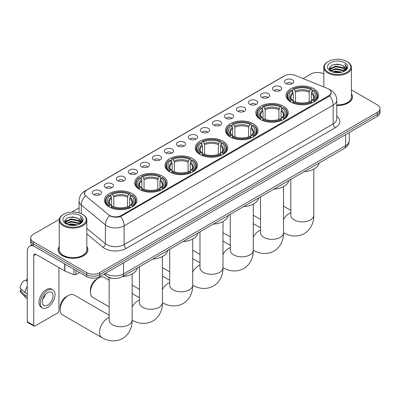 <?xml version="1.0" encoding="UTF-8"?>
<svg xmlns="http://www.w3.org/2000/svg" width="400" height="400" viewBox="0 0 400 400"><rect width="100%" height="100%" fill="white"/><g stroke="black" fill="none" stroke-linecap="round" stroke-linejoin="round"><path stroke-width="0.6" d="M192.7 158.665A16.255 9.385 0 0 0 174.985 156.63A16.255 9.385 0 0 0 164.95 165.3A16.255 9.385 0 0 0 169.71 171.94A16.255 9.385 0 0 0 187.425 173.975A16.255 9.385 0 0 0 197.46 165.3A16.255 9.385 0 0 0 192.7 158.665M283.53 106.225A16.255 9.385 0 0 0 265.815 104.195A16.255 9.385 0 0 0 255.78 112.865A16.255 9.385 0 0 0 260.54 119.5A16.255 9.385 0 0 0 278.255 121.535A16.255 9.385 0 0 0 288.29 112.865A16.255 9.385 0 0 0 283.53 106.225M253.25 123.705A16.255 9.385 0 0 0 235.535 121.67A16.255 9.385 0 0 0 225.505 130.345A16.255 9.385 0 0 0 230.265 136.98A16.255 9.385 0 0 0 247.98 139.015A16.255 9.385 0 0 0 258.015 130.345A16.255 9.385 0 0 0 253.25 123.705M222.975 141.185A16.255 9.385 0 0 0 205.26 139.15A16.255 9.385 0 0 0 195.225 147.82A16.255 9.385 0 0 0 199.99 154.46A16.255 9.385 0 0 0 217.705 156.495A16.255 9.385 0 0 0 227.74 147.82A16.255 9.385 0 0 0 222.975 141.185M162.425 176.145A16.255 9.385 0 0 0 144.71 174.11A16.255 9.385 0 0 0 134.675 182.78A16.255 9.385 0 0 0 139.435 189.42A16.255 9.385 0 0 0 157.15 191.45A16.255 9.385 0 0 0 167.185 182.78A16.255 9.385 0 0 0 162.425 176.145M132.15 193.625A16.255 9.385 0 0 0 114.435 191.59A16.255 9.385 0 0 0 104.4 200.26A16.255 9.385 0 0 0 109.16 206.895A16.255 9.385 0 0 0 126.875 208.93A16.255 9.385 0 0 0 136.91 200.26A16.255 9.385 0 0 0 132.15 193.625M313.805 88.75A16.255 9.385 0 0 0 296.09 86.715A16.255 9.385 0 0 0 286.055 95.385A16.255 9.385 0 0 0 290.815 102.02A16.255 9.385 0 0 0 308.53 104.055A16.255 9.385 0 0 0 318.565 95.385A16.255 9.385 0 0 0 313.805 88.75M273.855 90.475A4.6 2.655 180 0 1 272.945 89.725A4.6 2.655 180 0 1 274.465 86.425A4.6 2.655 180 0 1 280.36 86.72A4.6 2.655 180 0 1 281.275 89.725A4.6 2.655 180 0 1 273.855 90.475M279.8 90.75A2.76 1.595 0 0 0 279.06 89.975A2.76 1.595 0 0 0 276.34 89.57A2.76 1.595 0 0 0 274.415 90.75M261.84 97.41A4.6 2.655 180 0 1 260.93 96.66A4.6 2.655 180 0 1 262.45 93.36A4.6 2.655 180 0 1 268.345 93.655A4.6 2.655 180 0 1 269.26 96.66A4.6 2.655 180 0 1 261.84 97.41M267.785 97.69A2.76 1.595 0 0 0 267.045 96.91A2.76 1.595 0 0 0 264.325 96.51A2.76 1.595 0 0 0 262.4 97.69M249.825 104.35A4.6 2.655 180 0 1 248.915 103.6A4.6 2.655 180 0 1 250.435 100.295A4.6 2.655 180 0 1 256.33 100.595A4.6 2.655 180 0 1 257.245 103.6A4.6 2.655 180 0 1 249.825 104.35M255.77 104.625A2.76 1.595 0 0 0 255.03 103.85A2.76 1.595 0 0 0 252.31 103.445A2.76 1.595 0 0 0 250.385 104.625M237.81 111.285A4.6 2.655 180 0 1 236.9 110.535A4.6 2.655 180 0 1 238.42 107.235A4.6 2.655 180 0 1 244.315 107.53A4.6 2.655 180 0 1 245.23 110.535A4.6 2.655 180 0 1 237.81 111.285M243.755 111.56A2.76 1.595 0 0 0 243.015 110.785A2.76 1.595 0 0 0 240.295 110.38A2.76 1.595 0 0 0 238.37 111.56M225.795 118.22A4.6 2.655 180 0 1 224.885 117.47A4.6 2.655 180 0 1 226.405 114.17A4.6 2.655 180 0 1 232.3 114.465A4.6 2.655 180 0 1 233.215 117.47A4.6 2.655 180 0 1 225.795 118.22M231.74 118.5A2.76 1.595 0 0 0 231 117.72A2.76 1.595 0 0 0 228.28 117.32A2.76 1.595 0 0 0 226.355 118.5M213.78 125.16A4.6 2.655 180 0 1 212.87 124.41A4.6 2.655 180 0 1 214.39 121.105A4.6 2.655 180 0 1 220.285 121.405A4.6 2.655 180 0 1 221.2 124.41A4.6 2.655 180 0 1 213.78 125.16M219.725 125.435A2.76 1.595 0 0 0 218.985 124.66A2.76 1.595 0 0 0 216.265 124.255A2.76 1.595 0 0 0 214.34 125.435M201.765 132.095A4.6 2.655 180 0 1 200.855 131.345A4.6 2.655 180 0 1 202.375 128.045A4.6 2.655 180 0 1 208.275 128.34A4.6 2.655 180 0 1 209.185 131.345A4.6 2.655 180 0 1 201.765 132.095M207.71 132.37A2.76 1.595 0 0 0 206.97 131.595A2.76 1.595 0 0 0 204.25 131.19A2.76 1.595 0 0 0 202.325 132.37M189.75 139.035A4.6 2.655 180 0 1 188.84 138.28A4.6 2.655 180 0 1 190.36 134.98A4.6 2.655 180 0 1 196.26 135.275A4.6 2.655 180 0 1 197.17 138.28A4.6 2.655 180 0 1 189.75 139.035M195.695 139.31A2.76 1.595 0 0 0 194.955 138.53A2.76 1.595 0 0 0 192.235 138.13A2.76 1.595 0 0 0 190.31 139.31M177.735 145.97A4.6 2.655 180 0 1 176.825 145.22A4.6 2.655 180 0 1 178.345 141.915A4.6 2.655 180 0 1 184.245 142.215A4.6 2.655 180 0 1 185.155 145.22A4.6 2.655 180 0 1 177.735 145.97M183.68 146.245A2.76 1.595 0 0 0 182.94 145.47A2.76 1.595 0 0 0 180.22 145.065A2.76 1.595 0 0 0 178.295 146.245M165.72 152.905A4.6 2.655 180 0 1 164.81 152.155A4.6 2.655 180 0 1 166.335 148.855A4.6 2.655 180 0 1 172.23 149.15A4.6 2.655 180 0 1 173.14 152.155A4.6 2.655 180 0 1 165.72 152.905M171.665 153.18A2.76 1.595 0 0 0 170.925 152.405A2.76 1.595 0 0 0 168.205 152A2.76 1.595 0 0 0 166.28 153.18M153.705 159.845A4.6 2.655 180 0 1 152.795 159.09A4.6 2.655 180 0 1 154.32 155.79A4.6 2.655 180 0 1 160.215 156.085A4.6 2.655 180 0 1 161.125 159.09A4.6 2.655 180 0 1 153.705 159.845M159.655 160.12A2.76 1.595 0 0 0 158.91 159.34A2.76 1.595 0 0 0 156.19 158.94A2.76 1.595 0 0 0 154.265 160.12M141.69 166.78A4.6 2.655 180 0 1 140.78 166.03A4.6 2.655 180 0 1 142.305 162.725A4.6 2.655 180 0 1 148.2 163.025A4.6 2.655 180 0 1 149.11 166.03A4.6 2.655 180 0 1 141.69 166.78M147.64 167.055A2.76 1.595 0 0 0 146.895 166.28A2.76 1.595 0 0 0 144.175 165.875A2.76 1.595 0 0 0 142.25 167.055M129.675 173.715A4.6 2.655 180 0 1 128.765 172.965A4.6 2.655 180 0 1 130.29 169.665A4.6 2.655 180 0 1 136.185 169.96A4.6 2.655 180 0 1 137.095 172.965A4.6 2.655 180 0 1 129.675 173.715M135.625 173.99A2.76 1.595 0 0 0 134.88 173.215A2.76 1.595 0 0 0 132.165 172.81A2.76 1.595 0 0 0 130.235 173.99M117.66 180.655A4.6 2.655 180 0 1 116.75 179.9A4.6 2.655 180 0 1 118.275 176.6A4.6 2.655 180 0 1 124.17 176.895A4.6 2.655 180 0 1 125.08 179.9A4.6 2.655 180 0 1 117.66 180.655M123.61 180.93A2.76 1.595 0 0 0 122.865 180.15A2.76 1.595 0 0 0 120.15 179.75A2.76 1.595 0 0 0 118.22 180.93M105.645 187.59A4.6 2.655 180 0 1 104.735 186.84A4.6 2.655 180 0 1 106.26 183.535A4.6 2.655 180 0 1 112.155 183.835A4.6 2.655 180 0 1 113.065 186.84A4.6 2.655 180 0 1 105.645 187.59M111.595 187.865A2.76 1.595 0 0 0 110.85 187.09A2.76 1.595 0 0 0 108.135 186.685A2.76 1.595 0 0 0 106.21 187.865M93.63 194.525A4.6 2.655 180 0 1 92.72 193.775A4.6 2.655 180 0 1 94.245 190.475A4.6 2.655 180 0 1 100.14 190.77A4.6 2.655 180 0 1 101.05 193.775A4.6 2.655 180 0 1 93.63 194.525M99.58 194.8A2.76 1.595 0 0 0 98.835 194.025A2.76 1.595 0 0 0 96.12 193.62A2.76 1.595 0 0 0 94.195 194.8M285.87 83.54A4.6 2.655 180 0 1 284.96 82.79A4.6 2.655 180 0 1 286.48 79.485A4.6 2.655 180 0 1 292.375 79.78A4.6 2.655 180 0 1 293.29 82.79A4.6 2.655 180 0 1 285.87 83.54M291.815 83.815A2.76 1.595 0 0 0 291.075 83.04A2.76 1.595 0 0 0 288.355 82.635A2.76 1.595 0 0 0 286.43 83.815M327.51 88.45A8.28 4.78 180 0 1 328.615 88.985A8.28 4.78 180 0 1 331.04 92.365A8.28 4.78 180 0 1 328.615 95.745L121.285 215.45A8.28 4.78 180 0 1 108.645 214.81L85.96 196.105A8.28 4.78 180 0 1 84.46 193.365A8.28 4.78 180 0 1 86.885 189.98L284.505 75.89A8.28 4.78 180 0 1 295.11 75.35L327.51 88.45M113.49 278.47A9.2 5.31 180 0 1 106.595 276.22L104.04 274.115M59.225 246.49A14.875 8.59 0 0 0 58.155 249.695A14.875 8.59 0 0 0 62.51 255.77A14.875 8.59 0 0 0 78.72 257.63A14.875 8.59 0 0 0 87.905 249.695A14.875 8.59 0 0 0 86.83 246.49M331.365 92.715L329.745 95.83L328.94 96.42L120.675 216.535C117.215 217.53 113.81 217.405 110.465 216.165L109.57 215.73A10.735 7.18 129.5 0 0 105.38 224.895L81.265 205.01A12.27 7.085 180 0 1 79.045 200.95L79.045 212.87M59.305 219.305L33.34 234.295A9.2 5.31 0 0 0 30.645 238.05L30.645 242.055A9.2 5.31 0 0 0 33.34 245.815L86.69 276.615L86.69 274.61A9.2 5.31 0 0 0 99.705 274.61L377.305 114.34A9.2 5.31 0 0 0 380 110.585A9.2 5.31 0 0 1 377.305 114.34L99.705 274.61A9.2 5.31 0 0 1 86.69 274.61L33.34 243.81L86.69 274.61L86.69 272.61A9.2 5.31 0 0 0 99.705 272.61L377.305 112.34A9.2 5.31 0 0 0 380 108.58A9.2 5.31 0 0 0 377.305 104.825L351.42 89.88M30.645 240.055A9.2 5.31 0 0 0 33.34 243.81A9.2 5.31 0 0 1 30.645 240.055M81.265 213.695L81.265 205.01A10.735 7.18 129.5 0 1 85.425 195.875L84.25 193.36L85.765 190.78M336.765 105.51A14.875 8.59 0 0 0 352.49 96.935A14.875 8.59 0 0 0 351.42 93.735M323.815 73.945A9.2 5.31 0 0 0 310.94 74.025L303.07 78.57M79.045 207.91L71.85 212.06M30.645 238.05A9.2 5.31 0 0 0 33.34 241.805L86.69 272.61M86.69 276.615A9.2 5.31 0 0 0 99.705 276.615L377.305 116.345A9.2 5.31 0 0 0 380 112.59L380 108.58M328.29 72.27A13.19 7.615 0 0 0 346.94 72.27A13.19 7.615 0 0 0 346.945 61.5A13.19 7.615 0 0 0 346.94 61.5L347.375 61.75A13.8 7.97 0 0 1 351.42 67.385A13.8 7.97 0 0 1 342.9 74.75A13.8 7.97 0 0 1 327.855 73.02A13.8 7.97 0 0 1 323.815 67.385A13.8 7.97 0 0 1 327.855 61.75L328.29 61.5A13.19 7.615 0 0 0 328.29 72.27M336.765 104.89A13.8 7.97 0 0 0 351.42 96.935L351.42 67.385M336.765 105.42A14.72 8.5 0 0 0 352.34 96.935A14.72 8.5 0 0 0 351.42 93.98M332.45 71.91L335.63 71.095L342.085 72.13M333.36 72.185L335.63 71.72L341.14 72.365M330.47 70.89L335.63 68.59L343.04 70.155L344.23 71.14M330.78 71.15L335.63 69.215L343.04 70.78L343.9 71.44M330.04 70.46L330.21 68.8L335.63 66.085L343.04 67.65L345.065 69.95M329.97 70.155L330.21 69.425L335.63 66.71L343.04 68.275L344.92 70.25M343.82 71.5A7.67 4.425 0 0 0 345.285 68.9A7.67 4.425 0 0 0 343.04 65.77L345.28 69.055M344.775 62.755A10.12 5.845 0 0 0 330.48 62.74A10.12 5.845 0 0 0 330.415 70.99A10.12 5.845 0 0 0 330.46 71.02A10.12 5.845 0 0 0 344.82 70.99A10.12 5.845 0 0 0 344.775 62.755M343.04 65.77L337.53 64.125L331.87 65.17L329.245 68.135L330.985 71.295M344.45 71.195L346.895 68.095L346.945 67.54L344.955 64.215L346.21 67.94L343.9 71.465M347.375 61.75L346.945 61.5A13.19 7.615 0 0 0 328.29 61.5M344.955 64.215L346.94 67.665M331.735 65.235L335.205 64.38L341.415 64.935M329.345 69.265L330.475 68.375M332.965 67.315L335.205 66.88L341.195 67.375M332.965 69.82L335.205 69.385L341.195 69.88M333.425 72.205L335.205 71.89L341.135 72.365M329.28 69.015L331.135 67.695M330.265 70.7L331.135 70.2M290.525 101.845L290.96 100.685A14.6 8.43 0 0 1 290.96 90.085L291.965 90.66A13.19 7.615 0 0 0 291.965 100.105L292.955 100.67L293.275 101.85M293.275 101.37L293.275 93.44L291.965 90.66M292.69 91.92L292.69 89.08L293.13 88.83A14.6 8.43 0 0 1 311.49 88.83L310.49 89.41A13.19 7.615 0 0 0 294.13 89.41L295.445 92.19L295.445 101.885M309.175 101.885L309.175 92.19L310.49 89.41M304.14 171.68A16.87 9.74 0 0 0 319.08 163.055M292.69 102.69A15.215 8.785 0 0 0 311.925 102.69L311.49 101.935A14.6 8.43 0 0 1 293.13 101.935L292.69 102.95M311.925 102.95L311.925 102.69M290.96 90.085L290.525 90.33A15.215 8.785 0 0 0 287.095 95.885A15.215 8.785 0 0 0 290.525 101.435M311.49 88.83L311.925 89.08L311.925 91.92M293.13 101.935L294.13 101.355A13.19 7.615 0 0 0 310.49 101.355L311.49 101.935M291.965 100.105L290.96 100.685M294.13 89.41L293.13 88.83M292.955 92.37A11.795 6.81 0 0 0 292.955 100.67L293.01 100.705C291.335 99.085 290.65 97.985 290.96 97.405A11.35 6.55 0 0 1 293.275 93.44M314.095 101.435A15.215 8.785 0 0 0 317.52 95.885A15.215 8.785 0 0 0 314.095 90.33L313.66 90.085A14.6 8.43 0 0 1 313.66 100.685L314.095 101.845M313.66 100.685L312.655 100.105A13.19 7.615 0 0 0 312.655 90.66L313.66 90.085M312.655 90.66L311.345 93.44L311.345 101.37L311.665 100.67L312.655 100.105M311.345 93.44A11.35 6.55 0 0 1 313.66 97.405C313.965 97.99 313.285 99.09 311.61 100.705L311.665 100.67A11.795 6.81 0 0 0 311.665 92.37M311.345 101.85L311.345 101.37M260.245 119.325L260.685 118.165A14.6 8.43 0 0 1 260.685 107.56L261.685 108.14A13.19 7.615 0 0 0 261.685 117.585L262.68 118.15L263 119.33M263 118.85L263 110.92L261.685 108.14M262.415 109.4L262.415 106.56L262.85 106.31A14.6 8.43 0 0 1 281.215 106.31L280.21 106.89A13.19 7.615 0 0 0 263.855 106.89L265.165 109.67L265.165 119.365M278.9 119.365L278.9 109.67L280.21 106.89M273.865 189.16A16.87 9.74 0 0 0 288.805 180.535M262.415 120.17A15.215 8.785 0 0 0 281.65 120.17L281.215 119.415A14.6 8.43 0 0 1 262.85 119.415L262.415 120.43M281.65 120.43L281.65 120.17M260.685 107.56L260.245 107.81A15.215 8.785 0 0 0 256.82 113.365A15.215 8.785 0 0 0 260.245 118.915M281.215 106.31L281.65 106.56L281.65 109.4M262.85 119.415L263.855 118.835A13.19 7.615 0 0 0 280.21 118.835L281.215 119.415M261.685 117.585L260.685 118.165M263.855 106.89L262.85 106.31M262.68 109.85A11.795 6.81 0 0 0 262.68 118.15L262.735 118.185C261.06 116.565 260.375 115.465 260.685 114.885A11.35 6.55 0 0 1 263 110.92M283.82 118.915A15.215 8.785 0 0 0 287.245 113.365A15.215 8.785 0 0 0 283.82 107.81L283.385 107.56A14.6 8.43 0 0 1 283.385 118.165L283.82 119.325M283.385 118.165L282.38 117.585A13.19 7.615 0 0 0 282.38 108.14L283.385 107.56M282.38 108.14L281.07 110.92L281.07 118.85L281.39 118.15L282.38 117.585M281.07 110.92A11.35 6.55 0 0 1 283.38 114.885C283.69 115.47 283.01 116.57 281.335 118.185L281.39 118.15A11.795 6.81 0 0 0 281.39 109.85M281.07 119.33L281.07 118.85M229.97 136.805L230.41 135.645A14.6 8.43 0 0 1 230.41 125.04L231.41 125.62A13.19 7.615 0 0 0 231.41 135.065L232.4 135.63L232.725 136.81M232.725 136.33L232.725 128.4L231.41 125.62M232.14 126.88L232.14 124.04L232.575 123.79A14.6 8.43 0 0 1 250.94 123.79L249.935 124.37A13.19 7.615 0 0 0 233.58 124.37L234.89 127.15L234.89 136.845M248.625 136.845L248.625 127.15L249.935 124.37M243.59 206.64A16.87 9.74 0 0 0 258.525 198.015M232.14 137.65A15.215 8.785 0 0 0 251.375 137.65L250.94 136.895A14.6 8.43 0 0 1 232.575 136.895L232.14 137.91M251.375 137.91L251.375 137.65M230.41 125.04L229.97 125.29A15.215 8.785 0 0 0 226.545 130.845A15.215 8.785 0 0 0 229.97 136.395M250.94 123.79L251.375 124.04L251.375 126.88M232.575 136.895L233.58 136.315A13.19 7.615 0 0 0 249.935 136.315L250.94 136.895M231.41 135.065L230.41 135.645M233.58 124.37L232.575 123.79M232.4 127.33A11.795 6.81 0 0 0 232.4 135.63L232.46 135.665C230.78 134.045 230.1 132.945 230.41 132.365A11.35 6.55 0 0 1 232.725 128.4M253.545 136.395A15.215 8.785 0 0 0 256.97 130.845A15.215 8.785 0 0 0 253.545 125.29L253.11 125.04A14.6 8.43 0 0 1 253.11 135.645L253.545 136.805M253.11 135.645L252.105 135.065A13.19 7.615 0 0 0 252.105 125.62L253.11 125.04M252.105 125.62L250.795 128.4L250.795 136.33L251.115 135.63L252.105 135.065M250.795 128.4A11.35 6.55 0 0 1 253.105 132.365C253.415 132.945 252.73 134.045 251.06 135.665L251.115 135.63A11.795 6.81 0 0 0 251.115 127.33M250.795 136.81L250.795 136.33M199.695 154.285L200.13 153.125A14.6 8.43 0 0 1 200.13 142.52L201.135 143.1A13.19 7.615 0 0 0 201.135 152.545L202.125 153.11L202.445 154.29M202.445 153.81L202.445 145.88L201.135 143.1M201.865 144.355L201.865 141.52L202.3 141.27A14.6 8.43 0 0 1 220.665 141.27L219.66 141.85A13.19 7.615 0 0 0 203.305 141.85L204.615 144.625L204.615 154.325M218.35 154.325L218.35 144.625L219.66 141.85M213.315 224.12A16.87 9.74 0 0 0 228.25 215.495M201.865 155.13A15.215 8.785 0 0 0 221.1 155.13L220.665 154.375A14.6 8.43 0 0 1 202.3 154.375L201.865 155.39M221.1 155.39L221.1 155.13M200.13 142.52L199.695 142.77A15.215 8.785 0 0 0 196.27 148.325A15.215 8.785 0 0 0 199.695 153.875M220.665 141.27L221.1 141.52L221.1 144.355M202.3 154.375L203.305 153.795A13.19 7.615 0 0 0 219.66 153.795L220.665 154.375M201.135 152.545L200.13 153.125M203.305 141.85L202.3 141.27M202.125 144.81A11.795 6.81 0 0 0 202.125 153.11L202.18 153.145C200.505 151.525 199.825 150.425 200.135 149.845A11.35 6.55 0 0 1 202.445 145.88M223.27 153.875A15.215 8.785 0 0 0 226.695 148.325A15.215 8.785 0 0 0 223.27 142.77L222.835 142.52A14.6 8.43 0 0 1 222.835 153.125L223.27 154.285M222.835 153.125L221.83 152.545A13.19 7.615 0 0 0 221.83 143.1L222.835 142.52M221.83 143.1L220.515 145.88L220.515 153.81L220.84 153.11L221.83 152.545M220.515 145.88A11.35 6.55 0 0 1 222.83 149.845C223.14 150.425 222.455 151.525 220.78 153.145L220.84 153.11A11.795 6.81 0 0 0 220.84 144.81M220.515 154.29L220.515 153.81M169.42 171.765L169.855 170.605A14.6 8.43 0 0 1 169.855 160L170.86 160.58A13.19 7.615 0 0 0 170.86 170.025L171.85 170.585L172.17 171.77M172.17 171.29L172.17 163.36L170.86 160.58M171.59 161.835L171.59 159L172.025 158.75A14.6 8.43 0 0 1 190.39 158.75L189.385 159.33A13.19 7.615 0 0 0 173.03 159.33L174.34 162.105L174.34 171.805M188.075 171.805L188.075 162.105L189.385 159.33M183.04 241.595A16.87 9.74 0 0 0 197.975 232.975M171.59 172.61A15.215 8.785 0 0 0 190.825 172.61L190.39 171.855A14.6 8.43 0 0 1 172.025 171.855L171.59 172.87M190.825 172.87L190.825 172.61M169.855 160L169.42 160.25A15.215 8.785 0 0 0 165.995 165.805A15.215 8.785 0 0 0 169.42 171.355M190.39 158.75L190.825 159L190.825 161.835M172.025 171.855L173.03 171.275A13.19 7.615 0 0 0 189.385 171.275L190.39 171.855M170.86 170.025L169.855 170.605M173.03 159.33L172.025 158.75M171.85 162.29A11.795 6.81 0 0 0 171.85 170.585L171.905 170.625C170.23 169.005 169.55 167.905 169.86 167.325A11.35 6.55 0 0 1 172.17 163.36M192.995 171.355A15.215 8.785 0 0 0 196.42 165.805A15.215 8.785 0 0 0 192.995 160.25L192.555 160A14.6 8.43 0 0 1 192.555 170.605L192.995 171.765M192.555 170.605L191.555 170.025A13.19 7.615 0 0 0 191.555 160.58L192.555 160M191.555 160.58L190.24 163.36L190.24 171.29L190.56 170.585L191.555 170.025M190.24 163.36A11.35 6.55 0 0 1 192.555 167.325C192.865 167.905 192.18 169.005 190.505 170.625L190.56 170.585A11.795 6.81 0 0 0 190.56 162.29M190.24 171.77L190.24 171.29M90.445 292.13L90.445 289.625A8.435 4.87 -60 0 1 96.41 279.295L98.575 278.045A11.5 6.64 120 0 0 90.445 292.13A11.5 6.64 120 0 0 92.825 297.395L109.155 306.825M139.145 189.245L139.58 188.085A14.6 8.43 0 0 1 139.58 177.48L140.585 178.06A13.19 7.615 0 0 0 140.585 187.505L141.575 188.065L141.895 189.25M141.895 188.765L141.895 180.84L140.585 178.06M141.315 179.315L141.315 176.48L141.75 176.23A14.6 8.43 0 0 1 160.11 176.23L159.11 176.81A13.19 7.615 0 0 0 142.755 176.81L144.065 179.585L144.065 189.285M157.795 189.285L157.795 179.585L159.11 176.81M152.76 259.075A16.87 9.74 0 0 0 167.7 250.455M141.315 190.085A15.215 8.785 0 0 0 160.55 190.085L160.11 189.335A14.6 8.43 0 0 1 141.75 189.335L141.315 190.35M160.55 190.35L160.55 190.085M139.58 177.48L139.145 177.73A15.215 8.785 0 0 0 135.72 183.28A15.215 8.785 0 0 0 139.145 188.835M160.11 176.23L160.55 176.48L160.55 179.315M141.75 189.335L142.755 188.755A13.19 7.615 0 0 0 159.11 188.755L160.11 189.335M140.585 187.505L139.58 188.085M142.755 176.81L141.75 176.23M141.575 179.77A11.795 6.81 0 0 0 141.575 188.065L141.63 188.105C139.955 186.485 139.27 185.38 139.585 184.805A11.35 6.55 0 0 1 141.895 180.84M162.715 188.835A15.215 8.785 0 0 0 166.145 183.28A15.215 8.785 0 0 0 162.715 177.73L162.28 177.48A14.6 8.43 0 0 1 162.28 188.085L162.715 189.245M162.28 188.085L161.275 187.505A13.19 7.615 0 0 0 161.275 178.06L162.28 177.48M161.275 178.06L159.965 180.84L159.965 188.765L160.285 188.065L161.275 187.505M159.965 180.84A11.35 6.55 0 0 1 162.28 184.805C162.59 185.385 161.905 186.485 160.23 188.105L160.285 188.065A11.795 6.81 0 0 0 160.285 179.77M159.965 189.25L159.965 188.765M109.155 280.26L104.33 277.475A11.5 6.64 120 0 0 98.575 278.045L96.41 279.295M60.17 309.61L60.17 307.105A8.435 4.87 -60 0 1 66.13 296.775A8.435 4.87 -60 0 1 66.135 296.775L68.3 295.525A11.5 6.64 120 0 0 60.17 309.61A11.5 6.64 120 0 0 62.55 314.875L101.89 337.59A11.5 6.64 -60 0 1 100.13 328.375A11.5 6.64 -60 0 1 107.64 318.235A11.5 6.64 -60 0 1 109.155 317.53M108.87 206.725L109.305 205.56A14.6 8.43 0 0 1 109.305 194.96L110.31 195.54A13.19 7.615 0 0 0 110.31 204.985L111.3 205.545L111.62 206.73M111.62 206.245L111.62 198.32L110.31 195.54M111.035 196.795L111.035 193.955L111.475 193.71A14.6 8.43 0 0 1 129.835 193.71L128.835 194.29A13.19 7.615 0 0 0 112.475 194.29L113.79 197.065L113.79 206.76M127.52 206.76L127.52 197.065L128.835 194.29M122.485 276.555A16.87 9.74 0 0 0 137.425 267.93M111.035 207.565A15.215 8.785 0 0 0 130.275 207.565L129.835 206.815A14.6 8.43 0 0 1 111.475 206.815L111.035 207.825M130.275 207.825L130.275 207.565M109.305 194.96L108.87 195.21A15.215 8.785 0 0 0 105.44 200.76A15.215 8.785 0 0 0 108.87 206.315M129.835 193.71L130.275 193.955L130.275 196.795M111.475 206.815L112.475 206.235A13.19 7.615 0 0 0 128.835 206.235L129.835 206.815M110.31 204.985L109.305 205.56M112.475 194.29L111.475 193.71M111.3 197.25A11.795 6.81 0 0 0 111.3 205.545L111.355 205.585C109.68 203.96 108.995 202.86 109.305 202.28A11.35 6.55 0 0 1 111.62 198.32M132.44 206.315A15.215 8.785 0 0 0 135.87 200.76A15.215 8.785 0 0 0 132.44 195.21L132.005 194.96A14.6 8.43 0 0 1 132.005 205.56L132.44 206.725M132.005 205.56L131 204.985A13.19 7.615 0 0 0 131 195.54L132.005 194.96M131 195.54L129.69 198.32L129.69 206.245L130.01 205.545L131 204.985M129.69 198.32A11.35 6.55 0 0 1 132.005 202.28C132.31 202.865 131.63 203.965 129.955 205.585L130.01 205.545A11.795 6.81 0 0 0 130.01 197.25M129.69 206.73L129.69 206.245M109.155 315.22L74.05 294.955A11.5 6.64 120 0 0 68.3 295.525L66.13 296.775M75.9 270.385L75.9 274.58L79.535 272.485M33.235 245.755A12.27 7.085 -120 0 0 29.81 246.21A12.27 7.085 -120 0 0 27.27 251.825L27.27 321.695L33.775 325.45L33.775 255.58A3.065 1.77 60 0 1 34.41 254.175A3.065 1.77 60 0 1 35.945 254.33L64.695 270.925L64.695 263.915M33.775 325.45A1.535 0.885 120 0 0 34.09 326.15L27.585 322.395A1.535 0.885 -60 0 1 27.27 321.695M34.09 326.15A1.535 0.885 120 0 0 34.86 326.075L57.85 312.805A1.535 0.885 120 0 0 58.93 310.925L58.93 267.6M75.9 274.58A1.535 0.885 180 0 1 73.94 274.68L64.9 271.025A1.535 0.885 180 0 1 64.695 270.925M47.655 305.115A7.67 4.425 120 0 0 52.665 298.36A7.67 4.425 120 0 0 51.49 292.215A7.67 4.425 120 0 0 47.655 292.595A7.67 4.425 120 0 0 42.645 299.35A7.67 4.425 120 0 0 43.82 305.495A7.67 4.425 120 0 0 47.655 305.115M42.7 299.17A7.67 4.425 120 0 0 45.45 294.405M27.27 279.265L26.62 279.065L26.62 280.605L27.27 280.985M52.87 289.825L51.57 289.07A10.43 6.02 120 0 0 46.355 289.59A10.43 6.02 120 0 0 39.54 298.78A10.43 6.02 120 0 0 41.14 307.135L42.44 307.885A10.43 6.02 120 0 0 47.655 307.37A10.43 6.02 120 0 0 54.465 298.18A10.43 6.02 120 0 0 52.87 289.825A10.43 6.02 120 0 0 47.655 290.34A10.43 6.02 120 0 0 40.84 299.53A10.43 6.02 120 0 0 42.44 307.885M27.27 286.435A10.12 5.845 120 0 0 24.965 292.67L20 288.025A7.975 4.605 120 0 1 24.45 280.32L27.27 281.175M27.27 294L24.965 292.67M22.685 290.54L21.335 289.76L20 290.53L24.965 295.175L27.27 296.505M24.965 295.175A10.12 5.845 120 0 0 26.215 298A10.12 5.845 120 0 0 26.98 298.605L27.27 298.77M27.27 278.885A7.975 4.605 120 0 0 26.62 279.065M20 290.53A7.975 4.605 120 0 0 20.945 292.515L26.215 298M63.705 225.03A13.19 7.615 0 0 0 82.355 225.03A13.19 7.615 0 0 0 82.355 214.26L82.79 214.51A13.8 7.97 0 0 1 86.83 220.145A13.8 7.97 0 0 1 78.31 227.505A13.8 7.97 0 0 1 63.27 225.78A13.8 7.97 0 0 1 59.225 220.145A13.8 7.97 0 0 1 63.27 214.51L63.705 214.26A13.19 7.615 0 0 0 63.705 225.03M59.225 220.145L59.225 249.695A13.8 7.97 0 0 0 63.27 255.33A13.8 7.97 0 0 0 78.31 257.055A13.8 7.97 0 0 0 86.83 249.695L86.83 220.145M59.225 246.735A14.72 8.5 0 0 0 58.305 249.695A14.72 8.5 0 0 0 62.62 255.705A14.72 8.5 0 0 0 78.665 257.55A14.72 8.5 0 0 0 87.75 249.695A14.72 8.5 0 0 0 86.83 246.735M67.86 224.67L71.045 223.855L77.495 224.885M68.775 224.945L71.045 224.48L76.555 225.12L70.615 224.65L68.835 224.96M65.875 223.645L71.045 221.35L78.45 222.91L79.645 223.9M66.195 223.905L71.045 221.975L78.45 223.54L79.31 224.195M65.455 223.22L65.625 221.555L71.045 218.845L78.45 220.41L80.48 222.71M65.385 222.915L65.625 222.185L71.045 219.47L78.45 221.035L80.335 223.005M79.235 224.26A7.67 4.425 0 0 0 80.695 221.66A7.67 4.425 0 0 0 78.45 218.53L80.69 221.81M80.185 215.51A10.12 5.845 0 0 0 65.895 215.5A10.12 5.845 0 0 0 65.83 223.75A10.12 5.845 0 0 0 65.87 223.775A10.12 5.845 0 0 0 80.23 223.75A10.12 5.845 0 0 0 80.185 215.51M78.45 218.53L72.94 216.885L67.28 217.925L64.655 220.895L66.395 224.055M79.86 223.955L82.305 220.85L82.355 220.295L80.365 216.97L81.62 220.695L79.315 224.225M82.79 214.51L82.355 214.26A13.19 7.615 0 0 0 63.705 214.26M80.365 216.97L82.355 220.42M67.15 217.99L70.615 217.135L76.825 217.695M64.755 222.02L65.885 221.135M68.38 220.075L70.615 219.64L76.605 220.13M68.38 222.58L70.615 222.145L76.605 222.635M64.69 221.775L66.55 220.455M65.68 223.46L66.55 222.96M121.285 215.45L121.285 216.295M328.615 95.745L328.615 96.605M336.765 116.105A15.335 8.855 180 0 1 335.34 127.675L126.27 248.38A3.065 1.77 60 0 1 124.105 244.625L333.17 123.92A12.27 7.085 0 0 0 336.765 118.91L336.765 100.13A12.27 7.085 180 0 1 333.17 105.14A10.735 6.2 -120 0 0 329.745 95.83M126.27 248.38A15.335 8.855 180 0 1 104.585 248.38A15.335 8.855 180 0 1 102.865 247.2L86.83 233.975M106.755 244.625A12.27 7.085 0 0 0 124.105 244.625L124.105 225.84A12.27 7.085 180 0 1 106.755 225.84A12.27 7.085 180 0 1 105.38 224.895L105.38 243.68A12.27 7.085 0 0 0 106.755 244.625M336.765 100.13C336.555 95.72 334.62 92.41 330.95 90.205L329.4 89.45A10.735 5.025 112 0 0 329.255 89.4M120.675 216.535A10.735 6.2 60 0 1 124.105 225.84L333.17 105.14L333.17 123.92A3.065 1.77 60 0 0 335.34 127.675M85.975 190.61A10.735 6.2 -120 0 0 84.86 191.025C81.19 193.23 79.25 196.54 79.045 200.95M84.86 191.025L283.605 76.285A10.735 6.2 60 0 1 284.415 75.94M99.705 272.61L99.705 276.615M377.305 112.34L377.305 116.345M33.34 241.805L33.34 245.815M86.83 228.385L105.38 243.68A3.065 2.05 -50.5 0 1 102.865 247.2M105.385 273.335A12.27 7.085 0 0 0 106.21 273.86A12.27 7.085 0 0 0 123.56 273.86L345.64 145.645A12.27 7.085 0 0 0 349.235 140.635C349.325 143.68 347.705 146.285 344.37 148.455L122.29 276.67A6.135 3.54 60 0 0 123.56 273.86L123.56 262.84M345.64 134.625L345.64 145.645A6.135 3.54 60 0 1 344.37 148.455M104.89 273.62A6.135 4.105 129.5 0 0 105.96 275.615L104.095 274.08M313.81 169.12L313.81 215.24A11.5 6.64 180 0 1 310.44 219.935A11.5 6.64 180 0 1 294.175 219.935A11.5 6.64 180 0 1 290.81 215.24L290.835 215.69M283.535 219.45A11.5 6.64 -60 0 1 289.295 213.36A11.5 6.64 -60 0 1 290.81 212.65M283.545 232.71A11.5 6.64 -60 0 1 283.535 232.705L283.545 232.71C288.47 235.735 296.45 237.865 304.25 233.625C311.82 228.99 313.965 221.015 313.81 215.24M309.175 92.19A11.35 6.55 0 0 0 295.445 92.19M309.495 91.12A11.795 6.81 0 0 0 295.125 91.12M283.535 186.6L283.535 232.72A11.5 6.64 180 0 1 280.165 237.415A11.5 6.64 180 0 1 263.9 237.415A11.5 6.64 180 0 1 260.53 232.72L260.56 233.17M253.26 236.93A11.5 6.64 -60 0 1 259.02 230.84A11.5 6.64 -60 0 1 260.53 230.13M253.27 250.19A11.5 6.64 -60 0 1 253.26 250.185L253.27 250.19C258.195 253.215 266.175 255.34 273.975 251.105C281.545 246.47 283.69 238.495 283.535 232.72M278.9 109.67A11.35 6.55 0 0 0 265.165 109.67M279.22 108.6A11.795 6.81 0 0 0 264.845 108.6M253.26 204.08L253.26 250.195A11.5 6.64 180 0 1 249.89 254.895A11.5 6.64 180 0 1 233.625 254.895A11.5 6.64 180 0 1 230.255 250.195L230.285 250.645M222.985 254.41A11.5 6.64 -60 0 1 228.745 248.32A11.5 6.64 -60 0 1 230.255 247.61M253.26 250.195C253.415 255.975 251.27 263.95 243.695 268.58C235.9 272.82 227.92 270.695 222.995 267.67A11.5 6.64 -60 0 1 222.985 267.665A11.5 6.64 180 0 1 219.615 272.37A11.5 6.64 180 0 1 203.35 272.37A11.5 6.64 180 0 1 199.98 267.675L200.005 268.125M248.625 127.15A11.35 6.55 0 0 0 234.89 127.15M248.945 126.075A11.795 6.81 0 0 0 234.57 126.075M192.71 271.89A11.5 6.64 -60 0 1 198.47 265.8A11.5 6.64 -60 0 1 199.98 265.09M222.995 267.67L222.985 267.665C223.14 273.455 220.995 281.43 213.42 286.06C205.625 290.3 197.645 288.175 192.72 285.15A11.5 6.64 -60 0 1 192.71 285.145A11.5 6.64 180 0 1 189.34 289.85A11.5 6.64 180 0 1 173.075 289.85A11.5 6.64 180 0 1 169.705 285.155L169.73 285.605M218.35 144.625A11.35 6.55 0 0 0 204.615 144.625M218.67 143.555A11.795 6.81 0 0 0 204.295 143.555M162.43 289.37A11.5 6.64 -60 0 1 168.195 283.28A11.5 6.64 -60 0 1 169.705 282.57M192.72 285.15L192.71 285.145C192.865 290.93 190.715 298.91 183.145 303.54C175.35 307.78 167.37 305.655 162.445 302.63A11.5 6.64 -60 0 1 162.43 302.625A11.5 6.64 180 0 1 159.065 307.33A11.5 6.64 180 0 1 142.8 307.33A11.5 6.64 180 0 1 139.43 302.635L139.455 303.085M188.075 162.105A11.35 6.55 0 0 0 174.34 162.105M188.395 161.035A11.795 6.81 0 0 0 174.02 161.035M132.155 306.85A11.5 6.64 -60 0 1 137.92 300.76A11.5 6.64 -60 0 1 139.43 300.05M132.165 320.11A11.5 6.64 -60 0 1 132.155 320.105L132.165 320.11C137.09 323.13 145.07 325.26 152.87 321.02C160.44 316.385 162.59 308.41 162.43 302.635L162.445 302.63M157.795 179.585A11.35 6.55 0 0 0 144.065 179.585M158.12 178.515A11.795 6.81 0 0 0 143.745 178.515M132.155 274L132.155 320.115A11.5 6.64 180 0 1 128.79 324.81A11.5 6.64 180 0 1 112.52 324.81A11.5 6.64 180 0 1 109.155 320.115L109.18 320.565M127.52 197.065A11.35 6.55 0 0 0 113.79 197.065M127.84 195.995A11.795 6.81 0 0 0 113.47 195.995M33.775 255.58L35.945 254.33M64.9 264.035L64.9 271.025M73.94 274.68L73.94 269.25M84.46 193.365L84.46 194.43M331.04 92.365L331.04 94.125M283.605 76.285L285.57 75.37M122.29 276.67C117.355 279.15 112.42 279.15 107.48 276.67L105.96 275.615M349.235 140.635L349.235 132.55M352.34 98.165L352.34 96.935M329.95 70.355L329.95 69.845M323.815 86.955L323.815 67.385M260.53 219.425L253.26 215.225M287.095 98.69L287.095 95.885M317.52 98.69L317.52 95.885M290.81 210.345L283.535 206.145M290.81 179.375L290.81 215.24M230.255 236.905L222.985 232.705M256.82 116.17L256.82 113.365M287.245 116.17L287.245 113.365M260.53 227.82L253.26 223.625M260.53 196.855L260.53 232.72M199.98 254.385L192.71 250.185M226.545 133.65L226.545 130.845M256.97 133.65L256.97 130.845M230.255 245.3L222.985 241.105M230.255 214.335L230.255 250.195M169.705 271.865L162.43 267.665M222.985 221.56L222.985 267.675M196.27 151.13L196.27 148.325M226.695 151.13L226.695 148.325M199.98 262.78L192.71 258.585M199.98 231.815L199.98 267.675M139.43 289.345L132.155 285.145M192.71 239.04L192.71 285.155M165.995 168.61L165.995 165.805M196.42 168.61L196.42 165.805M169.705 280.26L162.43 276.06M169.705 249.295L169.705 285.155M162.43 256.52L162.43 302.635M135.72 186.09L135.72 183.28M166.145 186.09L166.145 183.28M139.43 297.74L132.155 293.54M139.43 266.775L139.43 302.635M132.155 320.115C132.31 325.89 130.165 333.865 122.595 338.5C114.795 342.74 106.815 340.61 101.89 337.59M105.44 203.57L105.44 200.76M135.87 203.57L135.87 200.76M109.155 277.64L109.155 320.115M29.81 246.21L32.075 244.9M87.75 250.925L87.75 249.695M65.36 223.11L65.36 222.605M58.305 250.925L58.305 249.695"/></g></svg>
